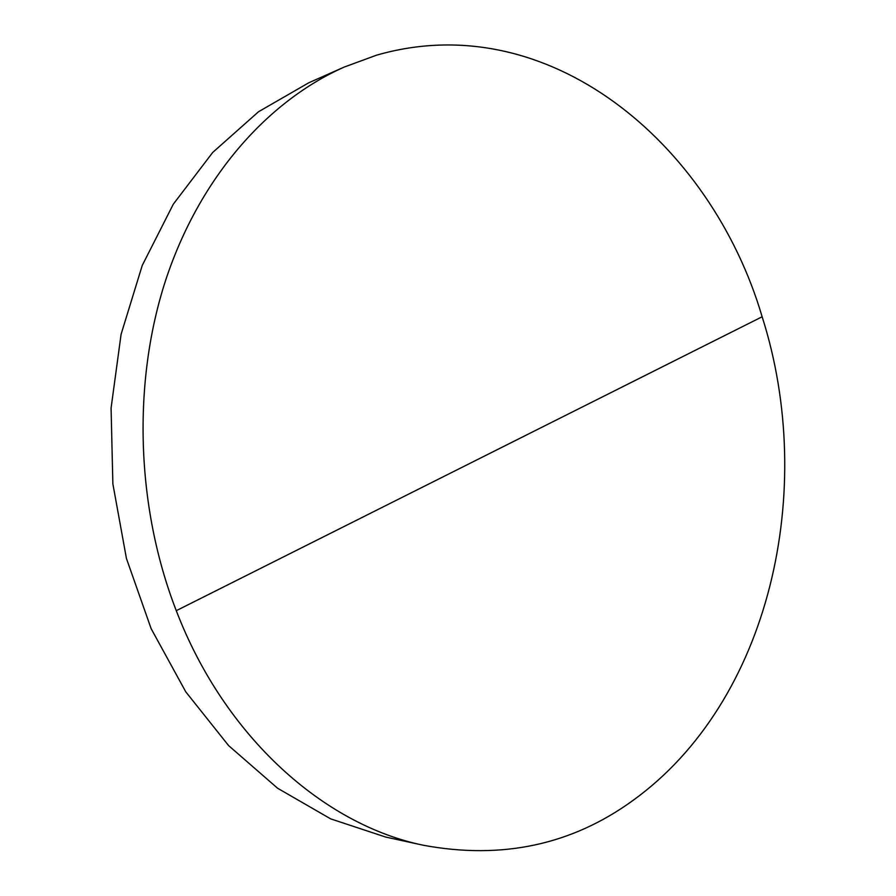 <?xml version="1.0" encoding="UTF-8"?>
<svg xmlns="http://www.w3.org/2000/svg" width="896" height="896" viewBox="0 0 896 896"><rect width="100%" height="100%" fill="white"/><g stroke="black" fill="none" stroke-linecap="round" stroke-linejoin="round"><path stroke-width="1.34" d="M376.298 55.261C548.005 5.488 711.155 143.282 762.138 316.77C817.32 489.664 770.493 701.389 632.755 800.598C571.67 844.872 501.973 859.768 423.651 845.309C324.598 825.048 225.053 737.856 176.266 610.68C135.845 506.386 132.283 382.021 165.894 279.518C199.909 177.072 267.714 101.046 344.21 67.066L376.298 55.261M344.21 67.066L308.762 82.779L258.518 111.742L212.699 152.454L173.32 204.165L142.24 265.451L121.094 334.286L111.082 408.094L112.862 483.862L126.426 558.421L151.144 628.678L185.763 691.824L228.581 745.573L277.603 788.256L330.691 818.877L385.762 837.088L423.651 845.309M176.266 610.68L762.138 316.77"/></g></svg>
